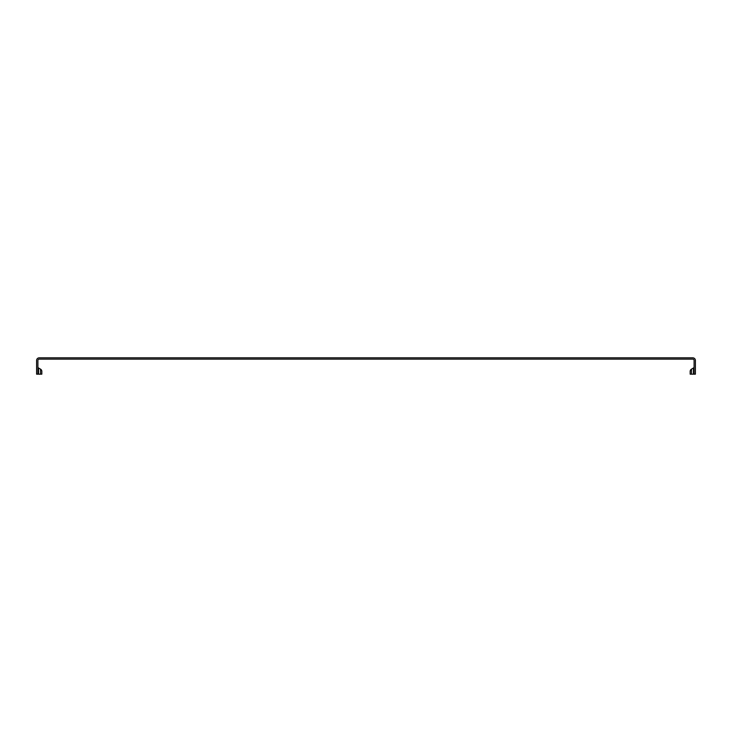 <?xml version="1.0" encoding="UTF-8"?>
<svg xmlns="http://www.w3.org/2000/svg" width="732" height="732" viewBox="0 0 732 732"><rect width="100%" height="100%" fill="white"/><g stroke="black" fill="none" stroke-linecap="round" stroke-linejoin="round"><path stroke-width="1.1" d="M693.442 368.013L693.442 374.171L690.175 374.171L690.175 371.408A2.617 2.617 0 0 1 691.475 369.148L693.442 368.013A1.308 1.308 0 0 0 694.092 366.878M693.442 374.171L695.4 374.171L695.4 360.446A2.617 2.617 0 0 0 692.783 357.829L39.217 357.829A2.617 2.617 0 0 0 36.6 360.446L36.6 374.171L41.825 374.171L41.825 371.408A2.617 2.617 0 0 0 40.525 369.148L40.525 374.171M39.867 374.171L38.558 374.171L38.558 368.013A1.308 1.308 0 0 1 37.908 366.878M38.558 368.013L40.525 369.148M41.825 374.171L41.825 371.408M37.908 374.171L37.908 360.446A1.308 1.308 0 0 1 39.217 359.137L692.783 359.137A1.308 1.308 0 0 1 694.092 360.446L694.092 374.171M691.475 374.171L691.475 369.148A2.617 2.617 0 0 0 690.175 371.408"/></g></svg>
